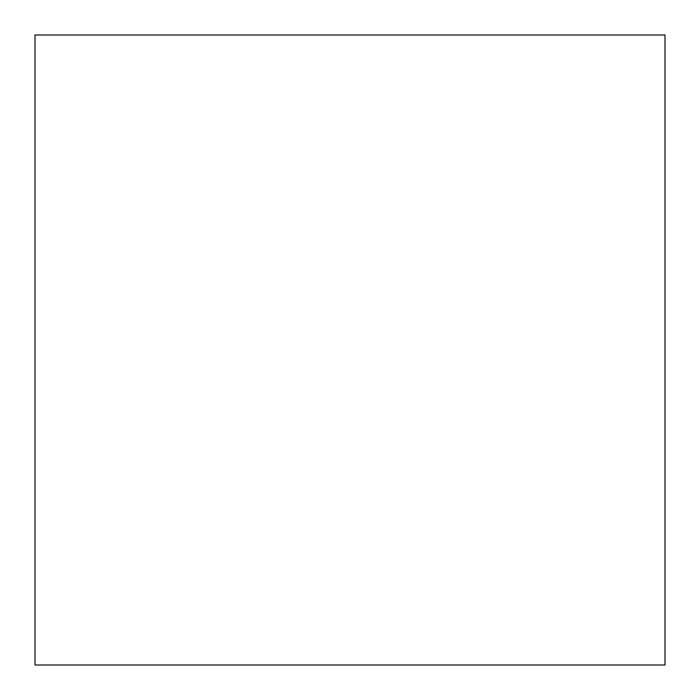 <?xml version="1.0" encoding="UTF-8"?>
<svg xmlns="http://www.w3.org/2000/svg" width="700" height="700" viewBox="0 0 700 700"><rect width="100%" height="100%" fill="white"/><g stroke="black" fill="none" stroke-linecap="round" stroke-linejoin="round"><path stroke-width="1.05" d="M665 35L35 35L35 665L665 665L665 35"/></g></svg>
